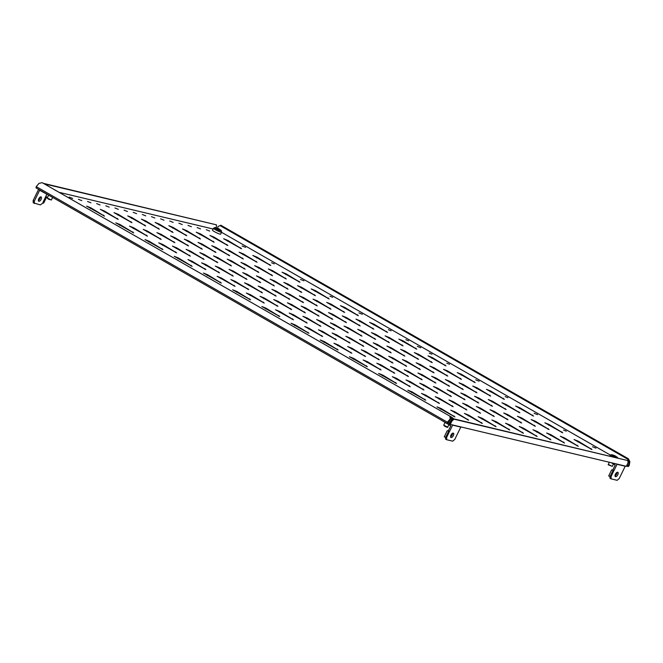 <?xml version="1.0" encoding="UTF-8"?>
<svg xmlns="http://www.w3.org/2000/svg" width="663" height="663" viewBox="0 0 663 663"><rect width="100%" height="100%" fill="white"/><g stroke="black" fill="none" stroke-linecap="round" stroke-linejoin="round"><path stroke-width="0.99" d="M450.102 416.961L452.067 417.524L449.904 416.372M449.025 424.834L447.343 427.378L444.732 426.301L443.746 425.174L445.03 422.546M447.848 427.204L443.754 425.207M450.509 421.651A4.517 0.547 -154 0 1 449.124 421.046M615.62 456.169L613.159 455.05L615.62 456.169M608.17 464.357L612.272 466.354L608.352 464.854L609.189 462.227M217.431 228.561L219.892 229.68L217.431 228.561M214.431 231.66A4.517 0.547 -154 0 1 212.533 230.194L213.478 228.254A4.517 0.547 -154 0 0 215.376 229.721A4.517 0.547 -154 0 0 221.591 232.207L220.646 234.147A4.517 0.547 -154 0 1 214.431 231.66M55.551 190.322L53.753 189.295M52.642 197.408L51.358 200.011L48.242 199.099L47.264 197.972L48.532 195.361M51.358 200.011L47.264 198.013M450.997 435.044A2.486 1.185 119.8 0 0 450.948 437.489A2.486 1.185 119.8 0 0 453.368 435.616A2.486 1.185 119.8 0 0 453.417 433.171A2.486 1.185 119.8 0 0 450.997 435.044M450.583 436.768A2.486 1.185 119.8 0 0 452.199 434.945A2.486 1.185 119.8 0 0 452.614 433.221M446.63 437.439L446.729 439.743L452.705 441.168L454.793 439.378L460.785 427.096L452.622 425.149L449.63 431.29L447.252 430.693L449.547 431.281L446.63 437.439M445.495 437.481L445.561 439.072L446.729 439.743M440.307 419.53L450.79 425.845L448.461 430.627M452.042 424.817L452.622 425.149M460.205 426.757L460.785 427.096M447.252 430.693L444.251 436.842L446.572 437.423M445.586 437.53L448.586 431.389M615.421 474.194A2.486 1.185 119.8 0 0 615.372 476.631A2.486 1.185 119.8 0 0 617.792 474.758A2.486 1.185 119.8 0 0 617.841 472.313A2.486 1.185 119.8 0 0 615.421 474.194M615.007 475.91A2.486 1.185 119.8 0 0 616.623 474.086A2.486 1.185 119.8 0 0 617.038 472.363M611.054 476.581L611.153 478.893L617.129 480.31L619.217 478.52L625.209 466.238L617.046 464.299L614.054 470.44L611.676 469.843L613.971 470.423L611.054 476.581M609.919 476.622L609.985 478.222L611.153 478.893M611.245 462.716L615.214 464.987L612.885 469.769M616.466 463.959L617.046 464.299M624.629 465.907L625.209 466.238M611.676 469.843L608.675 475.984L610.996 476.564M610.01 476.672L613.01 470.531M40.36 196.986A2.486 1.185 -60.2 0 1 39.946 198.709A2.486 1.185 -60.2 0 1 38.33 200.533M41.114 199.381A2.486 1.185 -60.2 0 1 38.694 201.254A2.486 1.185 -60.2 0 1 38.736 198.809A2.486 1.185 -60.2 0 1 41.164 196.936A2.486 1.185 -60.2 0 1 41.114 199.381M46.766 194.35L42.656 203.176L40.385 204.917L33.249 202.828L33.15 200.516L38.595 189.353M34.418 203.5L34.319 201.187L33.15 200.516M34.319 201.187L39.647 190.264L51.979 197.027M42.656 203.176L43.692 203.06L46.692 196.919L45.648 197.027M46.692 196.919L45.747 196.43M271.557 262.763L274.3 263.866L271.557 262.763M563.567 430.08L566.301 431.174L563.567 430.08M505.165 396.615L507.899 397.717L505.165 396.615M329.959 296.228L332.702 297.322L329.959 296.228M242.119 245.973L245.542 247.349L242.119 245.973M300.521 279.438L303.944 280.814L300.521 279.438M358.923 312.903L362.346 314.279L358.923 312.903M592.531 446.754L595.954 448.13L592.531 446.754M534.129 413.289L537.552 414.665L534.129 413.289M475.727 379.824L479.15 381.2L475.727 379.824M206.268 229.713L209.69 231.089L206.268 229.713M197.126 227.542L200.549 228.909L197.126 227.542M187.994 225.362L191.416 226.738L187.994 225.362M178.861 223.191L182.284 224.558L178.861 223.191M169.728 221.011L173.151 222.387L169.728 221.011M160.595 218.84L164.018 220.215L160.595 218.84M151.454 216.668L154.877 218.036L151.454 216.668M142.321 214.489L145.744 215.865L142.321 214.489M133.188 212.317L136.611 213.685L133.188 212.317M124.056 210.138L127.478 211.514L124.056 210.138M114.914 207.967L118.337 209.342L114.914 207.967M105.782 205.795L109.204 207.163L105.782 205.795M96.649 203.616L100.072 204.991L96.649 203.616M87.516 201.444L90.939 202.812L87.516 201.444M78.383 199.265L81.806 200.64L78.383 199.265M69.242 197.093L72.665 198.469L69.242 197.093M454.951 416.936L437.016 406.891L441.235 408.582L454.951 416.936M417.325 346.368L420.748 347.735L417.325 346.368M388.361 329.693L391.104 330.787L388.361 329.693M405.88 339.729L408.623 340.823L405.88 339.729M429.243 353.114L431.978 354.216L429.243 353.114M446.763 363.15L449.506 364.252L446.763 363.15M468.658 420.193L450.724 410.157L454.934 411.847L468.658 420.193M482.357 423.458L464.423 413.414L468.633 415.104L482.357 423.458M496.057 426.723L478.122 416.679L482.332 418.37L496.057 426.723M509.764 429.98L491.83 419.944L496.04 421.627L509.764 429.98M523.463 433.246L505.529 423.201L509.739 424.892L523.463 433.246M537.163 436.503L519.228 426.466L523.438 428.157L537.163 436.503M550.87 439.768L532.936 429.723L537.146 431.414L550.87 439.768M564.569 443.033L546.635 432.989L550.845 434.679L564.569 443.033M578.269 446.29L560.334 436.254L564.545 437.936L578.269 446.29M591.976 449.555L574.034 439.511L578.252 441.202L591.976 449.555M425.754 400.203L407.82 390.159L412.03 391.85L425.754 400.203M439.453 403.469L421.519 393.424L425.729 395.115L439.453 403.469M453.16 406.726L435.218 396.681L439.436 398.372L453.16 406.726M466.86 409.991L448.926 399.946L453.136 401.637L466.86 409.991M480.559 413.248L462.625 403.212L466.835 404.902L480.559 413.248M494.266 416.513L476.324 406.469L480.542 408.159L494.266 416.513M507.966 419.778L490.032 409.734L494.242 411.425L507.966 419.778M521.665 423.035L503.731 412.999L507.941 414.682L521.665 423.035M535.364 426.301L517.43 416.256L521.648 417.947L535.364 426.301M549.072 429.558L531.138 419.522L535.348 421.212L549.072 429.558M562.771 432.823L544.837 422.779L549.047 424.469L562.771 432.823M396.549 383.471L378.614 373.426L382.833 375.117L396.549 383.471M410.256 386.736L392.322 376.692L396.532 378.382L410.256 386.736M423.955 389.993L406.021 379.957L410.231 381.639L423.955 389.993M437.655 393.258L419.72 383.214L423.939 384.905L437.655 393.258M451.362 396.524L433.428 386.479L437.638 388.17L451.362 396.524M465.061 399.781L447.127 389.736L451.337 391.427L465.061 399.781M478.761 403.046L460.826 393.002L465.045 394.692L478.761 403.046M492.468 406.303L474.534 396.267L478.744 397.949L492.468 406.303M506.167 409.568L488.233 399.524L492.443 401.214L506.167 409.568M519.867 412.834L501.932 402.789L506.142 404.48L519.867 412.834M533.574 416.091L515.64 406.046L519.85 407.737L533.574 416.091M367.352 366.738L349.418 356.702L353.628 358.385L367.352 366.738M381.051 370.004L363.117 359.959L367.327 361.65L381.051 370.004M394.758 373.261L376.816 363.225L381.034 364.915L394.758 373.261M408.458 376.526L390.524 366.482L394.734 368.172L408.458 376.526M422.157 379.791L404.223 369.747L408.433 371.437L422.157 379.791M435.864 383.048L417.922 373.012L422.14 374.694L435.864 383.048M449.564 386.314L431.63 376.269L435.84 377.96L449.564 386.314M463.263 389.571L445.329 379.534L449.539 381.225L463.263 389.571M476.97 392.836L459.028 382.791L463.246 384.482L476.97 392.836M490.67 396.101L472.736 386.057L476.946 387.747L490.67 396.101M504.369 399.358L486.435 389.322L490.645 391.004L504.369 399.358M338.147 350.006L320.212 339.97L324.431 341.652L338.147 350.006M351.854 353.271L333.92 343.227L338.13 344.917L351.854 353.271M365.553 356.537L347.619 346.492L351.829 348.183L365.553 356.537M379.253 359.794L361.318 349.749L365.537 351.44L379.253 359.794M392.96 363.059L375.026 353.014L379.236 354.705L392.96 363.059M406.659 366.316L388.725 356.28L392.935 357.97L406.659 366.316M420.359 369.581L402.424 359.537L406.643 361.227L420.359 369.581M434.066 372.846L416.132 362.802L420.342 364.493L434.066 372.846M447.765 376.103L429.831 366.059L434.041 367.75L447.765 376.103M461.465 379.369L443.53 369.324L447.749 371.015L461.465 379.369M475.172 382.626L457.238 372.589L461.448 374.28L475.172 382.626M308.95 333.274L291.016 323.237L295.226 324.928L308.95 333.274M322.649 336.539L304.715 326.494L308.933 328.185L322.649 336.539M336.356 339.804L318.422 329.76L322.632 331.45L336.356 339.804M350.056 343.061L332.122 333.025L336.332 334.707L350.056 343.061M363.755 346.326L345.821 336.282L350.031 337.973L363.755 346.326M377.462 349.583L359.528 339.547L363.738 341.238L377.462 349.583M391.162 352.849L373.228 342.804L377.438 344.495L391.162 352.849M404.861 356.114L386.927 346.069L391.137 347.76L404.861 356.114M418.568 359.371L400.634 349.335L404.844 351.017L418.568 359.371M432.268 362.636L414.334 352.592L418.544 354.282L432.268 362.636M445.967 365.901L428.033 355.857L432.243 357.548L445.967 365.901M279.753 316.549L261.81 306.505L266.029 308.196L279.753 316.549M293.452 319.806L275.518 309.762L279.728 311.453L293.452 319.806M307.151 323.072L289.217 313.027L293.427 314.718L307.151 323.072M320.859 326.329L302.916 316.292L307.135 317.983L320.859 326.329M334.558 329.594L316.624 319.549L320.834 321.24L334.558 329.594M348.257 332.859L330.323 322.815L334.533 324.505L348.257 332.859M361.965 336.116L344.022 326.08L348.241 327.762L361.965 336.116M375.664 339.381L357.73 329.337L361.94 331.028L375.664 339.381M389.363 342.638L371.429 332.602L375.639 334.293L389.363 342.638M403.063 345.904L385.128 335.859L389.347 337.55L403.063 345.904M416.77 349.169L398.836 339.125L403.046 340.815L416.77 349.169M250.548 299.817L232.614 289.772L236.824 291.463L250.548 299.817M264.247 303.074L246.313 293.038L250.531 294.72L264.247 303.074M277.954 306.339L260.02 296.295L264.23 297.985L277.954 306.339M291.654 309.604L273.72 299.56L277.93 301.251L291.654 309.604M305.353 312.861L287.419 302.817L291.637 304.508L305.353 312.861M319.06 316.127L301.126 306.082L305.336 307.773L319.06 316.127M332.76 319.384L314.826 309.348L319.036 311.03L332.76 319.384M346.459 322.649L328.525 312.604L332.743 314.295L346.459 322.649M360.166 325.914L342.232 315.87L346.442 317.56L360.166 325.914M373.866 329.171L355.932 319.127L360.142 320.817L373.866 329.171M387.565 332.436L369.631 322.392L373.849 324.083L387.565 332.436M221.351 283.084L203.417 273.04L207.627 274.731L221.351 283.084M235.05 286.341L217.116 276.305L221.326 277.996L235.05 286.341M248.749 289.607L230.815 279.562L235.025 281.253L248.749 289.607M262.457 292.872L244.523 282.828L248.733 284.518L262.457 292.872M276.156 296.129L258.222 286.093L262.432 287.775L276.156 296.129M289.855 299.394L271.921 289.35L276.131 291.04L289.855 299.394M303.563 302.651L285.62 292.615L289.839 294.306L303.563 302.651M317.262 305.916L299.328 295.872L303.538 297.563L317.262 305.916M330.961 309.182L313.027 299.137L317.237 300.828L330.961 309.182M344.669 312.439L326.726 302.403L330.945 304.085L344.669 312.439M358.368 315.704L340.434 305.66L344.644 307.35L358.368 315.704M192.146 266.352L174.212 256.308L178.422 257.998L192.146 266.352M205.853 269.617L187.911 259.573L192.129 261.263L205.853 269.617M219.552 272.874L201.618 262.83L205.828 264.52L219.552 272.874M233.252 276.139L215.318 266.095L219.528 267.786L233.252 276.139M246.951 279.396L229.017 269.36L233.235 271.051L246.951 279.396M260.658 282.662L242.724 272.617L246.934 274.308L260.658 282.662M274.358 285.927L256.424 275.883L260.634 277.573L274.358 285.927M288.057 289.184L270.123 279.14L274.341 280.83L288.057 289.184M301.764 292.449L283.83 282.405L288.04 284.096L301.764 292.449M315.464 295.706L297.53 285.67L301.74 287.361L315.464 295.706M329.163 298.972L311.229 288.927L315.447 290.618L329.163 298.972M162.949 249.619L145.015 239.575L149.225 241.266L162.949 249.619M176.648 252.885L158.714 242.84L162.924 244.531L176.648 252.885M190.347 256.142L172.413 246.106L176.631 247.788L190.347 256.142M204.055 259.407L186.121 249.363L190.331 251.053L204.055 259.407M217.754 262.664L199.82 252.628L204.03 254.319L217.754 262.664M231.453 265.929L213.519 255.885L217.737 257.576L231.453 265.929M245.161 269.195L227.227 259.15L231.437 260.841L245.161 269.195M258.86 272.452L240.926 262.415L245.136 264.098L258.86 272.452M272.559 275.717L254.625 265.672L258.835 267.363L272.559 275.717M286.267 278.982L268.333 268.938L272.543 270.628L286.267 278.982M299.966 282.239L282.032 272.195L286.242 273.885L299.966 282.239M133.744 232.887L115.81 222.843L120.02 224.533L133.744 232.887M147.451 236.152L129.509 226.108L133.727 227.799L147.451 236.152M161.15 239.409L143.216 229.373L147.426 231.064L161.15 239.409M174.85 242.675L156.916 232.63L161.126 234.321L174.85 242.675M188.557 245.94L170.615 235.895L174.833 237.586L188.557 245.94M202.256 249.197L184.322 239.161L188.532 240.843L202.256 249.197M215.956 252.462L198.022 242.418L202.232 244.108L215.956 252.462M229.663 255.719L211.721 245.683L215.939 247.374L229.663 255.719M243.362 258.984L225.428 248.94L229.638 250.631L243.362 258.984M257.062 262.25L239.128 252.205L243.338 253.896L257.062 262.25M270.769 265.507L252.827 255.47L257.045 257.153L270.769 265.507M104.547 216.155L86.613 206.118L90.823 207.801L104.547 216.155M118.246 219.42L100.312 209.375L104.522 211.066L118.246 219.42M131.945 222.685L114.011 212.641L118.229 214.331L131.945 222.685M145.653 225.942L127.719 215.898L131.929 217.588L145.653 225.942M159.352 229.207L141.418 219.163L145.628 220.854L159.352 229.207M173.051 232.464L155.117 222.428L159.335 224.111L173.051 232.464M186.759 235.73L168.825 225.685L173.035 227.376L186.759 235.73M200.458 238.995L182.524 228.95L186.734 230.641L200.458 238.995M214.157 242.252L196.223 232.207L200.441 233.898L214.157 242.252M227.865 245.517L209.931 235.473L214.141 237.163L227.865 245.517M241.564 248.774L223.63 238.738L227.84 240.429L241.564 248.774M450.202 418.908L449.862 416.256L450.426 419.53L450.202 418.908L447.376 422.19L447.169 423.458L449.34 423.98L449.837 422.953L449.282 422.638M449.837 422.953L447.89 422.488L450.426 419.53M629.85 461.672L629.129 462.078L627.687 459.169L628.416 458.771L629.85 461.672L629.22 465.484L628.275 466.578L626.411 466.13M629.129 462.078L628.557 465.501L626.908 465.111M213.113 229L59.015 192.311M449.323 422.538L449.912 422.87L451.072 420.483L451.951 420.988L450.285 424.395L626.328 466.304L627.994 462.898L627.894 460.586L454.047 419.198L451.951 420.988M628.557 465.501L627.123 464.68M610.341 455.067L221.55 232.29M449.381 423.881L450.285 424.395M447.169 423.458L36.026 187.878L36.233 186.61L447.376 422.19M44.23 183.842L216.453 224.84L216.312 227.649M43.352 183.336L216.453 224.84M627.894 460.586L453.169 418.701L451.072 420.483M454.047 419.198L453.169 418.701M450.136 417.251L452.912 418.113L451.586 417.126L42.225 182.69L39.059 183.328L36.233 186.61M627.687 459.169L220.05 225.594L217.978 226.497L217.704 228.171M217.978 226.497L220.05 225.594M628.416 458.771L220.771 225.196M449.87 416.273L451.52 417.102L450.111 417.019M451.81 419.853A4.517 0.547 -154 0 1 450.392 419.256M452.788 419.024A3.895 0.472 -154 0 1 450.235 417.988M450.368 417.11L450.583 416.654M614.792 456.252L615.007 455.796M617.817 457.893L612.222 454.768L611.17 454.777L609.769 455.978M614.709 457.155A3.895 0.472 -154 0 1 612.662 456.094A3.895 0.472 -154 0 1 611.17 454.777M615.944 456.243L613.648 455.696L615.944 456.243M610.772 456.219A4.517 0.547 -154 0 1 610.018 455.464M614.502 456.094L614.717 455.655M217.953 228.876L218.168 228.445M215.674 227.55L220.787 230.044L215.674 227.55L213.478 228.254M220.787 230.044L221.425 230.881A3.895 0.472 -154 0 1 219.942 230.707A3.895 0.472 -154 0 1 216.113 228.884A3.895 0.472 -154 0 1 214.621 227.566M217.108 228.486L219.395 229.033L217.108 228.486M218.243 229.042L218.467 228.586M53.289 189.03L56.007 190.588M227.84 240.429L227.467 241.191M240.694 247.788L240.404 248.376M214.141 237.163L213.768 237.926M226.986 244.523L226.705 245.111M200.441 233.898L200.069 234.669M213.287 241.266L212.997 241.854M186.734 230.641L186.361 231.404M199.588 238L199.298 238.589M173.035 227.376L172.662 228.138M185.88 234.735L185.599 235.332M159.335 224.111L158.963 224.881M172.181 231.478L171.891 232.067M145.628 220.854L145.255 221.616M158.482 228.213L158.192 228.801M131.929 217.588L131.556 218.359M144.774 224.956L144.493 225.544M118.229 214.331L117.857 215.094M131.075 221.691L130.785 222.279M104.522 211.066L104.149 211.828M117.376 218.425L117.086 219.022M90.823 207.801L90.45 208.572M103.668 215.168L103.387 215.757M257.045 257.153L256.672 257.924M269.891 264.52L269.601 265.109M243.338 253.896L242.965 254.658M256.191 261.255L255.901 261.844M229.638 250.631L229.265 251.401M242.484 257.99L242.202 258.587M215.939 247.374L215.566 248.136M228.785 254.733L228.495 255.321M202.232 244.108L201.859 244.871M215.085 251.468L214.795 252.056M188.532 240.843L188.159 241.614M201.378 248.211L201.096 248.799M174.833 237.586L174.46 238.349M187.679 244.945L187.389 245.534M161.126 234.321L160.753 235.083M173.979 241.68L173.689 242.277M147.426 231.064L147.053 231.826M160.272 238.423L159.99 239.011M133.727 227.799L133.354 228.561M146.573 235.158L146.283 235.746M120.02 224.533L119.647 225.304M132.873 231.901L132.583 232.489M286.242 273.885L285.869 274.656M299.088 281.253L298.806 281.841M272.543 270.628L272.17 271.391M285.388 277.988L285.098 278.576M258.835 267.363L258.462 268.125M271.689 274.722L271.399 275.319M245.136 264.098L244.763 264.869M257.982 271.465L257.7 272.054M231.437 260.841L231.064 261.603M244.282 268.2L243.992 268.788M217.737 257.576L217.356 258.346M230.583 264.943L230.293 265.531M204.03 254.319L203.657 255.081M216.876 261.678L216.594 262.266M190.331 251.053L189.958 251.816M203.176 258.413L202.886 259.001M176.631 247.788L176.25 248.559M189.477 255.156L189.187 255.744M162.924 244.531L162.551 245.293M175.778 251.89L175.488 252.479M149.225 241.266L148.852 242.036M162.07 248.633L161.789 249.222M315.447 290.618L315.074 291.38M328.293 297.977L328.003 298.574M301.74 287.361L301.367 288.123M314.594 294.72L314.303 295.308M288.04 284.096L287.667 284.858M300.886 291.455L300.604 292.043M274.341 280.83L273.968 281.601M287.187 288.198L286.897 288.786M260.634 277.573L260.261 278.336M273.488 284.933L273.197 285.521M246.934 274.308L246.561 275.07M259.78 281.667L259.498 282.264M233.235 271.051L232.862 271.813M246.081 278.41L245.791 278.999M219.528 267.786L219.155 268.548M232.381 275.145L232.091 275.733M205.828 264.52L205.455 265.291M218.674 271.888L218.392 272.476M192.129 261.263L191.756 262.026M204.975 268.623L204.685 269.211M178.422 257.998L178.049 258.761M191.275 265.357L190.985 265.954M344.644 307.35L344.271 308.113M357.49 314.71L357.208 315.298M330.945 304.085L330.572 304.856M343.79 311.453L343.5 312.041M317.237 300.828L316.864 301.59M330.091 308.187L329.801 308.776M303.538 297.563L303.165 298.333M316.384 304.93L316.102 305.519M289.839 294.306L289.466 295.068M302.684 301.665L302.394 302.253M276.131 291.04L275.758 291.803M288.985 298.4L288.695 298.988M262.432 287.775L262.059 288.546M275.278 295.143L274.996 295.731M248.733 284.518L248.36 285.281M261.578 291.877L261.288 292.466M235.025 281.253L234.652 282.024M247.879 288.612L247.589 289.209M221.326 277.996L220.953 278.758M234.172 285.355L233.89 285.944M207.627 274.731L207.254 275.493M220.472 282.09L220.182 282.678M373.849 324.083L373.468 324.845M386.695 331.442L386.405 332.03M360.142 320.817L359.769 321.588M372.996 328.185L372.705 328.773M346.442 317.56L346.069 318.323M359.288 324.92L358.998 325.508M332.743 314.295L332.37 315.058M345.589 321.654L345.299 322.251M319.036 311.03L318.663 311.801M331.89 318.397L331.599 318.986M305.336 307.773L304.963 308.535M318.182 315.132L317.9 315.721M291.637 304.508L291.264 305.278M304.483 311.875L304.193 312.464M277.93 301.251L277.557 302.013M290.784 308.61L290.493 309.198M264.23 297.985L263.857 298.748M277.076 305.345L276.794 305.941M250.531 294.72L250.158 295.491M263.377 302.088L263.087 302.676M236.824 291.463L236.451 292.226M249.678 298.822L249.387 299.411M403.046 340.815L402.673 341.578M415.892 348.174L415.61 348.763M389.347 337.55L388.974 338.321M402.192 344.909L401.902 345.506M375.639 334.293L375.266 335.055M388.493 341.652L388.203 342.241M361.94 331.028L361.567 331.79M374.786 338.387L374.504 338.975M348.241 327.762L347.868 328.533M361.086 335.13L360.796 335.718M334.533 324.505L334.16 325.268M347.387 331.865L347.097 332.453M320.834 321.24L320.461 322.003M333.68 328.599L333.398 329.196M307.135 317.983L306.762 318.746M319.98 325.342L319.69 325.931M293.427 314.718L293.054 315.48M306.281 322.077L305.991 322.666M279.728 311.453L279.355 312.223M292.574 318.82L292.292 319.409M266.029 308.196L265.656 308.958M278.874 315.555L278.584 316.143M432.243 357.548L431.87 358.31M445.097 364.907L444.807 365.495M418.544 354.282L418.171 355.045M431.389 361.642L431.107 362.238M404.844 351.017L404.471 351.788M417.69 358.385L417.4 358.973M391.137 347.76L390.764 348.523M403.991 355.119L403.701 355.708M377.438 344.495L377.065 345.266M390.283 351.862L390.001 352.451M363.738 341.238L363.365 342M376.584 348.597L376.294 349.186M350.031 337.973L349.658 338.735M362.885 345.332L362.595 345.92M336.332 334.707L335.959 335.478M349.177 342.075L348.895 342.663M322.632 331.45L322.259 332.213M335.478 338.81L335.188 339.398M308.933 328.185L308.552 328.956M321.779 335.553L321.489 336.141M295.226 324.928L294.853 325.69M308.08 332.287L307.789 332.876M461.448 374.28L461.075 375.043M474.294 381.639L474.012 382.228M447.749 371.015L447.376 371.777M460.594 378.374L460.304 378.963M434.041 367.75L433.668 368.52M446.895 375.117L446.605 375.706M420.342 364.493L419.969 365.255M433.188 371.852L432.906 372.44M406.643 361.227L406.27 361.99M419.488 368.587L419.198 369.183M392.935 357.97L392.562 358.733M405.789 365.33L405.499 365.918M379.236 354.705L378.863 355.467M392.082 362.064L391.8 362.653M365.537 351.44L365.164 352.21M378.382 358.807L378.092 359.396M351.829 348.183L351.456 348.945M364.683 355.542L364.393 356.13M338.13 344.917L337.757 345.68M350.976 352.277L350.694 352.873M324.431 341.652L324.058 342.423M337.276 349.02L336.986 349.608M490.645 391.004L490.272 391.775M503.499 398.372L503.209 398.96M476.946 387.747L476.573 388.51M489.791 395.107L489.509 395.695M463.246 384.482L462.873 385.253M476.092 391.85L475.802 392.438M449.539 381.225L449.166 381.987M462.393 388.584L462.103 389.173M435.84 377.96L435.467 378.722M448.685 385.319L448.403 385.907M422.14 374.694L421.767 375.465M434.986 382.062L434.696 382.65M408.433 371.437L408.06 372.2M421.287 378.797L420.997 379.385M394.734 368.172L394.361 368.943M407.579 375.54L407.297 376.128M381.034 364.915L380.661 365.678M393.88 372.274L393.59 372.863M367.327 361.65L366.954 362.412M380.181 369.009L379.891 369.598M353.628 358.385L353.255 359.155M366.473 365.752L366.191 366.341M519.85 407.737L519.477 408.507M532.696 415.104L532.406 415.693M506.142 404.48L505.77 405.242M518.996 411.839L518.706 412.427M492.443 401.214L492.07 401.977M505.289 408.574L505.007 409.17M478.744 397.949L478.371 398.72M491.59 405.317L491.3 405.905M465.045 394.692L464.664 395.455M477.89 402.051L477.6 402.64M451.337 391.427L450.964 392.198M464.191 398.794L463.901 399.383M437.638 388.17L437.265 388.932M450.484 395.529L450.202 396.118M423.939 384.905L423.566 385.667M436.784 392.264L436.494 392.861M410.231 381.639L409.858 382.41M423.085 389.007L422.795 389.595M396.532 378.382L396.159 379.145M409.378 385.742L409.096 386.33M382.833 375.117L382.46 375.888M395.678 382.485L395.388 383.073M549.047 424.469L548.674 425.24M561.901 431.837L561.611 432.425M535.348 421.212L534.975 421.975M548.193 428.571L547.911 429.16M521.648 417.947L521.275 418.709M534.494 425.306L534.204 425.895M507.941 414.682L507.568 415.452M520.795 422.049L520.505 422.638M494.242 411.425L493.869 412.187M507.087 418.784L506.805 419.372M480.542 408.159L480.169 408.922M493.388 415.519L493.098 416.115M466.835 404.902L466.462 405.665M479.689 412.262L479.399 412.85M453.136 401.637L452.763 402.4M465.981 408.996L465.699 409.585M439.436 398.372L439.063 399.143M452.282 405.739L451.992 406.328M425.729 395.115L425.356 395.877M438.583 402.474L438.293 403.063M412.03 391.85L411.657 392.612M424.875 399.209L424.593 399.806M578.252 441.202L577.879 441.964M591.098 448.561L590.808 449.158M564.545 437.936L564.172 438.707M577.398 445.304L577.108 445.892M550.845 434.679L550.472 435.442M563.691 442.039L563.409 442.627M537.146 431.414L536.773 432.185M549.992 438.782L549.702 439.37M523.438 428.157L523.066 428.92M536.292 435.516L536.002 436.105M509.739 424.892L509.366 425.654M522.585 432.251L522.303 432.84M496.04 421.627L495.667 422.397M508.886 428.994L508.596 429.583M482.332 418.37L481.96 419.132M495.186 425.729L494.896 426.317M468.633 415.104L468.26 415.875M481.479 422.472L481.197 423.06M454.934 411.847L454.561 412.61M467.78 419.207L467.49 419.795M454.08 415.941L453.79 416.53M441.235 408.582L440.854 409.344M452.912 418.113L453.393 418.751M612.297 466.329L613.449 463.976M617.336 457.255L612.222 454.768M221.425 230.881L221.591 232.207M56.421 190.911L53.214 188.988"/></g></svg>
